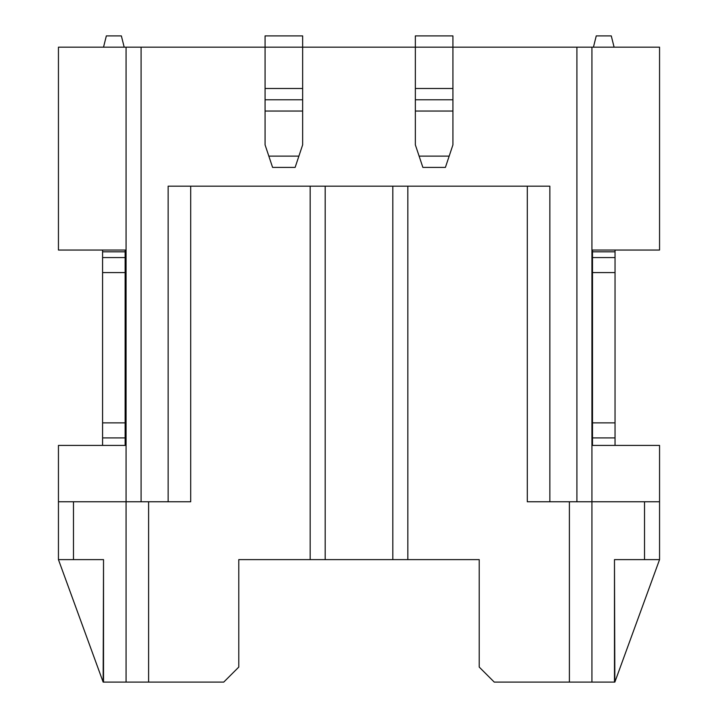<?xml version="1.0" encoding="UTF-8"?>
<svg xmlns="http://www.w3.org/2000/svg" width="718" height="718" viewBox="0 0 718 718"><rect width="100%" height="100%" fill="white"/><g stroke="black" fill="none" stroke-linecap="round" stroke-linejoin="round"><path stroke-width="1.08" d="M591.928 445.411L659.555 445.411L659.555 559.618L614.85 682.1L614.473 559.618L614.473 682.1L591.928 682.1L591.928 501.765L569.392 501.765L569.392 682.1L591.928 682.1M614.473 559.618L644.531 559.618L644.531 501.765L591.928 501.765L591.928 47.173L576.904 47.173L576.904 501.765M659.555 559.618L644.531 559.618M659.555 501.765L644.531 501.765M549.853 501.765L549.853 186.177L527.308 186.177L527.308 501.765L569.392 501.765M591.928 250.044L659.555 250.044L659.555 47.173L591.928 47.173M168.147 501.765L168.147 186.177L527.308 186.177M126.072 445.411L58.445 445.411L58.445 501.765L190.692 501.765L190.692 186.177M141.096 501.765L141.096 47.173L126.072 47.173L126.072 682.1L148.608 682.1L148.608 501.765M58.445 559.618L103.527 559.618L103.15 682.1L58.445 559.618L58.445 501.765M73.469 559.618L73.469 501.765M103.527 559.618L103.527 682.1L126.072 682.1M126.072 47.173L58.445 47.173L58.445 250.044L126.072 250.044M569.392 682.1L494.253 682.1L479.22 667.076L479.22 559.618L238.78 559.618L238.78 667.076L223.747 682.1L148.608 682.1M310.158 559.618L310.158 186.177M407.842 186.177L407.842 559.618M325.191 186.177L325.191 559.618M392.809 559.618L392.809 186.177M592.494 445.411L592.494 250.044M449.172 156.12L445.411 167.393L422.866 167.393L419.115 156.12L449.172 156.12L452.923 144.857L452.923 111.039L415.354 111.039L415.354 144.857L419.115 156.12M415.354 111.039L415.354 47.173L302.646 47.173L302.646 111.039L265.077 111.039L265.077 144.857L272.589 167.393L295.134 167.393L302.646 144.857L302.646 111.039M141.096 47.173L265.077 47.173L265.077 35.9L302.646 35.9L302.646 47.173L265.077 47.173L265.077 88.493L302.646 88.493M576.904 47.173L452.923 47.173L452.923 111.039M615.039 250.07L615.039 445.411M102.584 445.411L102.584 250.07M592.494 437.899L615.039 437.899L592.494 437.899M592.494 257.565L615.039 257.565M452.923 35.9L452.923 47.173L415.354 47.173L415.354 35.9L452.923 35.9M265.077 111.039L265.077 88.493M614.096 47.173L611.278 35.9L596.254 35.9L593.436 47.173M125.129 250.044L125.129 437.899L102.584 437.899L125.129 437.899L125.129 445.411M124.187 47.173L121.369 35.9L106.345 35.9L103.527 47.173M102.584 257.565L125.129 257.565M452.923 99.766L415.354 99.766M302.646 99.766L265.077 99.766M592.494 422.866L615.039 422.866M615.039 272.589L592.494 272.589M615.039 251.821L592.494 251.821M125.129 251.821L102.584 251.821M102.584 422.866L125.129 422.866M125.129 272.589L102.584 272.589M415.354 88.493L452.923 88.493M268.828 156.12L298.885 156.12"/></g></svg>
